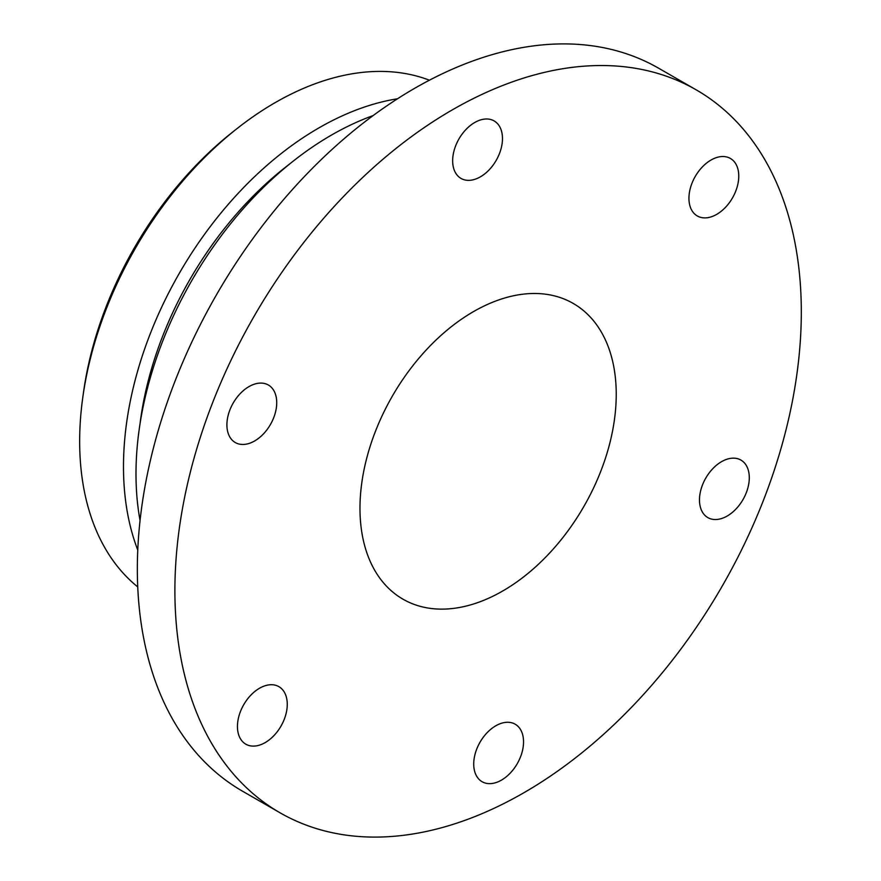 <?xml version="1.0" encoding="UTF-8"?>
<svg xmlns="http://www.w3.org/2000/svg" width="881" height="881" viewBox="0 0 881 881"><rect width="100%" height="100%" fill="white"/><g stroke="black" fill="none" stroke-linecap="round" stroke-linejoin="round"><path stroke-width="1.32" d="M692.785 211.858A33.181 21.485 -60.1 0 1 697.73 172.566A33.181 21.485 -60.1 0 1 730.415 158.459A33.181 21.485 -60.1 0 1 734.93 162.556A33.181 21.485 -60.1 0 1 729.975 201.848A33.181 21.485 -60.1 0 1 697.3 215.955A33.181 21.485 -60.1 0 1 692.785 211.858M499.615 781.106A33.181 21.485 -60.1 0 1 482.083 781.7A33.181 21.485 -60.1 0 1 475.178 753.751A33.181 21.485 -60.1 0 1 497.655 724.799A33.181 21.485 -60.1 0 1 515.187 724.204A33.181 21.485 -60.1 0 1 522.092 752.154A33.181 21.485 -60.1 0 1 499.615 781.106M746.438 492.347A33.181 21.485 -60.1 0 1 707.839 517.599A33.181 21.485 -60.1 0 1 702.333 485.343A33.181 21.485 -60.1 0 1 740.943 460.091A33.181 21.485 -60.1 0 1 746.438 492.347M137.744 549.986A293.858 190.329 -60.1 0 1 335.441 119.078A293.858 190.329 -60.1 0 1 397.529 98.771M137.7 586.889A293.858 190.329 -60.1 0 1 82.902 396.604A293.858 190.329 -60.1 0 1 237.319 128.373A293.858 190.329 -60.1 0 1 291.633 93.849A293.858 190.329 -60.1 0 1 429.421 80.204M476.588 121.512A33.181 21.485 -60.1 0 1 494.12 120.917A33.181 21.485 -60.1 0 1 501.025 148.867A33.181 21.485 -60.1 0 1 478.548 177.819A33.181 21.485 -60.1 0 1 461.016 178.425A33.181 21.485 -60.1 0 1 454.111 150.475A33.181 21.485 -60.1 0 1 476.588 121.512M140.046 520.462A293.858 190.329 -60.1 0 1 347.962 126.28A293.858 190.329 -60.1 0 1 373.159 115.576M241.284 740.062A33.181 21.485 -60.1 0 1 246.228 700.769A33.181 21.485 -60.1 0 1 278.903 686.662A33.181 21.485 -60.1 0 1 283.418 690.759A33.181 21.485 -60.1 0 1 278.473 730.063A33.181 21.485 -60.1 0 1 245.799 744.17A33.181 21.485 -60.1 0 1 241.284 740.062M140.046 423.574A274.894 178.05 -60.1 0 1 289.364 164.229M475.74 97.384A417.087 270.148 -60.1 0 1 696.21 89.851A417.087 270.148 -60.1 0 1 783.033 441.238A417.087 270.148 -60.1 0 1 500.463 805.234A417.087 270.148 -60.1 0 1 279.993 812.767A417.087 270.148 -60.1 0 1 193.17 461.38A417.087 270.148 -60.1 0 1 475.74 97.384M279.993 812.767L242.44 791.149A417.087 270.148 -60.1 0 1 155.618 439.762A417.087 270.148 -60.1 0 1 438.187 75.766A417.087 270.148 -60.1 0 1 658.658 68.233L696.21 89.851M483.041 306.522A170.628 110.51 -60.1 0 1 573.234 303.438A170.628 110.51 -60.1 0 1 608.76 447.185A170.628 110.51 -60.1 0 1 493.162 596.096A170.628 110.51 -60.1 0 1 402.969 599.179A170.628 110.51 -60.1 0 1 367.454 455.433A170.628 110.51 -60.1 0 1 483.041 306.522M83.651 391.274A284.376 184.195 -60.1 0 1 233.091 131.698L237.319 128.373M229.765 410.271A33.181 21.485 -60.1 0 1 268.364 385.019A33.181 21.485 -60.1 0 1 273.87 417.275A33.181 21.485 -60.1 0 1 235.26 442.526A33.181 21.485 -60.1 0 1 229.765 410.271M82.902 396.571L83.662 391.241"/></g></svg>
